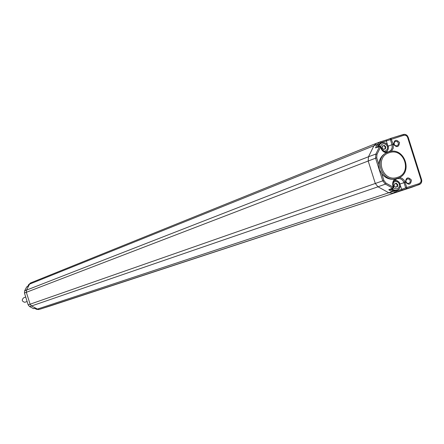 <?xml version="1.0" encoding="UTF-8"?>
<svg xmlns="http://www.w3.org/2000/svg" width="444" height="444" viewBox="0 0 444 444"><rect width="100%" height="100%" fill="white"/><g stroke="black" fill="none" stroke-linecap="round" stroke-linejoin="round"><path stroke-width="0.67" d="M411.449 180.098C410.733 184.787 408.735 185.414 405.444 181.979C406.16 177.289 408.164 176.662 411.449 180.098M399.556 142.541C398.84 147.225 396.836 147.841 393.545 144.4C394.266 139.721 396.27 139.1 399.556 142.541M386.258 152.836L384.265 152.164L382.55 150.877L381.307 149.106L380.569 147.053L376.967 154.384L376.728 157.82L378.854 164.524C379.226 159.146 381.696 155.25 386.258 152.836L387.878 152.198M386.474 152.07L387.956 149.811M376.967 154.384L375.868 154.046L379.465 146.72L375.496 147.891L379.975 146.27L381.141 146.886L379.975 146.27L379.465 146.72L381.157 146.886L382.012 149.162L383.272 150.694L385.553 151.909L387.457 152.064L389.249 151.554L391.114 150.033L392.157 147.808L392.013 144.683L393.162 144.306L393.284 148.141L391.364 151.343M388.872 151.842L388.25 152.053C372.427 157.132 381.651 184.055 397.286 178.427L397.802 178.255C413.686 173.254 404.562 146.27 388.872 151.842M378.854 164.524L379.343 169.475L381.785 173.787C385.192 177.989 389.46 179.787 394.599 179.182L397.458 178.371M399.495 177.5L402.092 178.36L404.162 180.247L406.843 187.501L401.615 189.322L400.388 185.453M390.448 189.416L392.757 190.692L396.131 191.053L401.615 189.333L402.442 190.065L419.142 184.637L419.158 183.633L406.843 187.501L406.826 188.506L405.683 187.868L404.029 182.645C402.564 179.259 400.133 177.994 396.736 178.849L394.755 180.164L393.739 181.674L393.218 184.082L393.517 185.936L393.234 184.204L393.628 181.951L394.577 180.358L396.475 178.949M397.458 180.841L394.849 180.064M391.469 188.961L393.795 190.409L396.808 190.221M392.757 190.692L392.063 191.614L388.75 189.782L390.226 189.294M34.771 308.391L36.541 309.329L39.605 309.301L50.028 306.021M26.923 300.888L25.719 297.053M419.158 183.633L420.873 182.14L421.117 180.125L407.598 137.368L406.915 136.169L405.489 135.265L403.846 135.276L403.28 134.488L390.875 138.312L390.359 139.46L392.013 144.683L388.189 146.176M403.846 135.276L386.302 140.959L387.501 144.75M386.302 140.959L380.808 142.641L378.249 144.849L377.156 144.516L373.904 145.749L29.57 284.127L26.54 290.021L26.346 292.296L30.092 304.201L31.552 305.96L37.424 309.074L388.783 192.768L378.005 186.802L31.552 305.96L29.582 306.56L28.183 304.873L375.297 183.466L368.198 161.022L24.459 293.029L28.183 304.873M381.418 143.051L379.415 144.322L378.216 146.792M381.785 173.787L383.905 180.492L386.08 183.178L393.262 187.157L393.845 186.974L393.501 185.942M383.905 180.492L382.75 180.863L385.386 184.11L392.563 188.084L393.317 188.139L393.828 186.985M27.772 286.363L28.727 284.504L27.772 286.363L26.596 287.046L24.642 290.848L368.492 156.749L373.904 145.749L376.629 143.196L379.687 142.063M390.842 138.328L386.53 139.921L386.297 140.948M34.688 308.347L33.372 308.569L29.582 306.56L33.372 308.569L34.826 308.425M383.333 145.898L384.132 145.327L384.737 145.632L383.932 145.482M383.266 145.887L382.401 145.959M385.115 149.023L385.137 147.735L385.581 147.563L385.364 149.006L384.437 148.934L383.827 149.478L382.351 148.335L382.34 146.37L382.861 145.782M385.581 147.563L385.858 147.253L385.409 147.425L384.293 145.81M384.421 146.22L385.608 146.47L385.858 147.253M384.865 146.048L384.737 145.632M382.822 146.059L382.417 145.959M385.137 147.735L385.409 147.425M383.583 149.5L384.188 149.084M395.265 183.727L396.131 183.156L396.714 183.466L395.926 183.3M395.243 183.727L394.794 183.877M397.069 186.857L397.103 185.548L397.558 185.398L397.319 186.846L396.437 186.769L395.787 187.329L394.333 186.18L394.083 185.398L394.838 183.627M397.558 185.398L397.835 185.081L397.38 185.237L396.259 183.622M396.392 184.032L397.585 184.304L397.835 185.081M396.842 183.877L396.714 183.466M397.103 185.548L397.38 185.237M395.97 187.207L396.203 186.907M397.297 177.411C412.587 173.282 404.379 147.369 389.46 152.647C374.126 156.732 382.356 182.745 397.297 177.411M410.267 180.475L410.139 182.262L408.83 183.389L407.126 183.194L406.01 181.807L406.105 180.075L407.326 178.932L409.091 179.06L410.267 180.475M398.379 142.929L398.279 144.666L397.047 145.804L395.288 145.665L394.117 144.25L394.3 142.358L395.587 141.336L397.158 141.486L398.379 142.929M25.713 297.036L23.699 297.785C21.512 299.866 21.861 301.376 24.742 302.303L27.123 301.526M421.029 179.787L421.6 179.609L421.756 181.385L421.19 183.028L420.34 183.994L411.605 187.324L39.671 309.279M411.882 187.229L49.978 306.038M396.131 191.053L396.126 192.052L392.896 193.207L388.783 192.768L392.063 191.614L396.126 192.052L402.442 190.065M38.75 309.535L36.53 309.329L34.743 308.38M407.598 137.368L408.175 137.202L406.965 135.337L405.844 134.626L404.129 134.332L390.942 138.289L393.162 144.306M380.897 148.096L381.485 147.924L382.384 149.7L384.326 151.415L386.163 152.031L388.456 151.865M388.75 189.782L392.563 188.084L393.262 187.157L392.685 185.054L392.685 182.889L393.345 180.863L394.599 179.182M392.934 186.114L393.517 185.936L393.845 186.974L393.317 188.139L389.699 189.749M405.183 182.273L400.149 183.949M386.08 183.178L385.386 184.11L378.005 186.802L375.297 183.466L382.75 180.863L375.58 158.197L368.198 161.022L368.492 156.749L375.868 154.046L375.58 158.197L376.728 157.82M421.578 179.615L408.175 137.202L421.783 180.48L421.411 182.628L420.002 184.232L411.699 187.296M408.153 137.207L407.259 135.653L406.216 134.821L404.551 134.332L403.274 134.488M377.139 147.108L378.249 144.849M29.57 306.554L28.177 304.878L24.453 293.034L24.642 290.848L26.596 287.052M380.808 142.641L380.247 141.852L386.541 139.916L379.909 141.969L377.156 144.516L375.496 147.891M28.721 284.504L31.296 282.667M24.636 290.864L24.453 293.034M388.145 146.126L387.34 144.572L385.581 143.09L383.955 142.602L381.757 142.896L383.988 142.602L385.62 143.096L387.002 144.128L387.967 145.577L388.383 147.086L388.245 149.029L387.379 150.76L385.914 151.987L387.046 151.138L388.067 149.523L388.383 148.096L388.15 146.148M381.08 143.168L381.757 142.896L379.848 144.339L378.882 146.592M383.938 151.182L385.386 150.943L386.924 149.739L387.534 148.368L387.434 146.337C385.037 142.829 382.717 142.802 380.475 146.248M383.993 149.362L383.627 149.506M383.821 149.228L384.271 149.051M385.62 148.429L385.176 148.607M385.048 148.196L385.492 148.019M385.608 146.47L385.164 146.648M384.759 146.548L385.203 146.37M392.108 188.678L393.706 189.888L396.009 190.343L398.113 189.677L399.611 188.178L400.36 185.586L399.417 182.523L397.447 180.847L394.472 180.492L397.003 180.653L399.45 182.523L400.388 185.564L399.328 188.6L398.129 189.666L396.464 190.348M393.551 188.001C397.436 189.821 399.384 188.539 399.411 184.16L398.24 182.367L396.858 181.602L395.31 181.491L393.478 182.39M395.793 187.046L396.248 186.891M397.596 186.264L397.147 186.419M397.014 186.003L397.469 185.853M397.585 184.304L397.13 184.454M396.725 184.354L397.18 184.204M36.536 309.329L39.533 309.324M411.649 187.313L50.005 306.033M381.485 147.924L381.157 146.886M388.25 152.053L387.301 152.392M397.802 178.255L396.792 178.632M390.942 138.289L386.53 139.921M376.629 143.196L31.08 282.745M380.247 141.852L376.695 143.173M30.109 283.189L30.902 282.822M27.833 286.241L26.801 286.835M33.367 308.569L33.65 308.624M383.083 146.043L383.533 145.871M383.988 149.112L384.437 148.934M395.032 183.866L395.487 183.716M395.981 186.918L396.437 186.769"/></g></svg>
